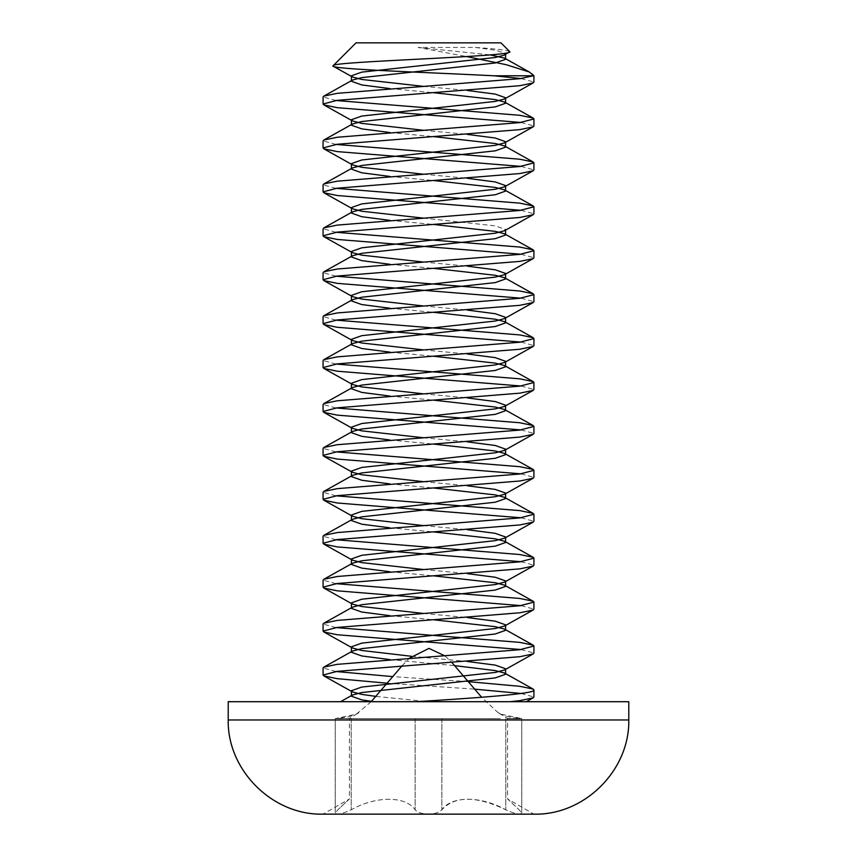 <?xml version="1.0" encoding="UTF-8"?>
<svg xmlns="http://www.w3.org/2000/svg" width="857" height="857" viewBox="0 0 857 857"><rect width="100%" height="100%" fill="white"/><g stroke="black" fill="none" stroke-linecap="round" stroke-linejoin="round"><path stroke-width="0.64" stroke-dasharray="4.29 3.21" d="M371.156 701.701L356.351 714.127L335.773 718.498C356.833 717.041 359.961 711.353 359.126 712.392L349.442 718.466L337.872 718.702L349.442 718.466L349.442 798.938L337.872 809.79L349.442 798.938L323.078 814.15L337.208 814.15C340.743 813.979 345.414 812.522 351.22 809.79C375.805 795.81 405.597 795.778 415.142 809.79C417.702 812.522 422.147 813.979 428.5 814.15C434.842 813.979 439.298 812.522 441.858 809.79C451.328 795.832 480.884 795.735 505.78 809.79L507.012 810.368C512.357 812.757 516.61 814.021 519.792 814.15L521.774 813.164L519.128 809.79L521.774 813.164L519.792 814.15L337.208 814.15L335.226 813.164L337.872 809.79L335.226 813.164L337.208 814.15C340.754 813.979 345.425 812.522 351.22 809.79C376.116 795.735 405.672 795.832 415.142 809.79C417.702 812.522 422.158 813.979 428.5 814.15C434.853 813.979 439.298 812.522 441.858 809.79C454.028 796.635 473.535 795.789 500.359 807.262L505.78 809.79C511.586 812.522 516.257 813.979 519.792 814.15L533.922 814.15L507.558 798.938L519.128 809.79L507.558 798.938L507.558 718.466L497.885 712.403C497.06 711.364 500.134 717.03 521.249 718.498L519.128 718.691C503.777 718.38 503.777 718.38 519.128 718.702C503.777 718.38 503.777 718.38 519.128 718.702L521.742 718.562L500.67 714.138L497.36 712.006L481.613 697.255M500.359 718.637L335.226 718.584L500.359 718.637M507.012 718.702L519.128 718.691L507.012 718.702M500.97 42.85L356.03 42.85M509.679 51.559C507.665 50.231 496.203 48.86 475.292 47.446L418.087 47.446L466.583 56.573M533.343 75.791L533.922 75.791M521.045 78.533L533.922 82.047M335.955 100.505L323.078 96.991M521.045 122.465L533.922 125.968M335.955 144.426L323.078 140.912M521.045 166.387L533.922 169.89M335.955 188.347L323.078 184.844M521.045 210.308L533.922 213.811M335.955 232.268L323.078 228.765M521.045 254.229L533.922 257.743M335.955 276.19L323.078 272.687M521.045 298.161L533.922 301.664M335.955 320.122L323.078 316.608M521.045 342.082L533.922 345.585M335.955 364.043L323.078 360.54M521.045 386.004L533.922 389.507M335.955 407.964L323.078 404.461M521.045 429.925L533.922 433.438M335.955 451.885L323.078 448.382M521.045 473.846L533.922 477.36M335.955 495.817L323.078 492.304M521.045 517.778L533.922 521.281M335.955 539.739L323.078 536.236M521.045 561.699L533.922 565.202M335.955 583.66L323.078 580.157M521.045 605.62L533.922 609.123M335.955 627.581L323.078 624.078M521.045 649.542L533.922 653.055M468.265 681.647L392.86 676.623M335.955 671.513L323.078 667.999M387.428 683.233L474.489 689.124M521.045 693.474L533.922 696.977M228.208 701.701L628.792 701.701M376.137 696.42L428.5 701.701L510.108 701.701L416.256 701.701M428.5 701.701L371.542 701.315M475.292 47.446L495.25 50.167L505.384 53.327M423.251 86.332L467.151 90.446M423.251 130.253L467.151 134.367M423.251 174.185L467.151 178.288M423.251 218.107L495.25 225.862L505.576 229.526M423.251 262.028L467.151 266.141M423.251 305.949L467.151 310.063M423.251 349.87L467.151 353.984M423.251 393.802L467.151 397.916M423.251 437.723L467.151 441.837M423.251 481.645L467.151 485.758M505.576 493.686L505.576 493.064L504.494 494.285M423.251 525.566L467.151 529.68M505.576 537.607L504.494 538.207M423.251 569.498L467.151 573.612M505.576 581.528L504.494 582.139M423.251 613.419L467.151 617.533M505.576 625.449L504.494 626.06M411.51 656.291L467.151 661.454M505.576 669.381L505.576 668.76L504.494 669.981M418.087 47.446L490.279 54.891M389.849 88.592L433.749 92.706M389.849 132.514L433.749 136.627M389.849 176.435L433.749 180.548M389.849 220.367L433.749 224.48M389.849 264.288L433.749 268.402M389.849 308.209L433.749 312.323M389.849 352.131L433.749 356.244M389.849 396.063L433.749 400.165M389.849 439.984L433.749 444.097M389.849 483.905L433.749 488.019M389.849 527.826L433.749 531.94M389.849 571.748L433.749 575.861M389.849 615.68L433.749 619.793M389.849 659.601L454.821 665.653M441.858 718.627L441.858 809.79L441.858 718.627M628.792 719.976L228.208 719.976M351.22 718.691L351.22 809.79L351.22 718.691M415.142 718.627L415.142 809.79L415.142 718.627M505.78 718.691L505.78 809.79L505.78 718.691M521.774 718.584L521.774 813.164L521.774 718.584M505.576 449.754L505.576 449.143M402.115 665.739L409.367 658.23M445.126 655.98L451.928 662.536M335.226 718.584L335.226 813.164L335.226 718.584"/><path stroke-width="1.29" d="M228.208 719.976C227.287 770.411 272.633 815.436 323.078 814.15L533.922 814.15C584.367 815.436 629.713 770.411 628.792 719.976L628.792 701.701L228.208 701.701L228.208 719.976L628.792 719.976M356.03 42.85L500.97 42.85L509.679 51.559C518.003 56.648 329.891 61.35 333.191 65.689L356.03 42.85M505.384 53.327L504.494 55.052L509.679 51.559M466.583 56.573L506.198 64.693L529.272 71.988L533.922 75.791L533.922 82.047L533.108 82.947L519.792 85.7L337.208 100.344L323.078 104.008L323.892 104.908L337.208 107.671L521.045 122.465M333.459 66.321L333.191 65.689C326.089 69.246 431.832 72.491 493.975 75.791L533.343 75.791L519.792 78.694L337.208 93.338L323.892 96.091L352.506 80.065L351.424 81.286L361.75 84.939L389.849 88.592M323.078 104.008L323.078 96.991L323.892 96.091M533.922 75.791L532.208 74.088M323.078 147.929L323.078 140.912L323.892 140.012L337.208 137.259L519.792 122.615L533.922 118.952L533.922 125.968L533.108 126.868L519.792 129.632L337.208 144.265L323.078 147.929L323.892 148.829L337.208 151.593L521.045 166.387M323.078 191.85L323.078 184.844L323.892 183.934L337.208 181.181L519.792 166.537L533.922 162.884L533.922 169.89L533.108 170.789L519.792 173.553L337.208 188.197L323.078 191.85L323.892 192.761L337.208 195.514L521.045 210.308M323.078 235.782L323.078 228.765L323.892 227.866L337.208 225.102L519.792 210.468L533.922 206.805L533.922 213.811L533.108 214.721L519.792 217.474L337.208 232.118L323.078 235.782L323.892 236.682L337.208 239.435L521.045 254.229M323.078 279.703L323.078 272.687L323.892 271.787L337.208 269.023L519.792 254.39L533.922 250.726L533.922 257.743L533.108 258.643L519.792 261.396L337.208 276.04L323.078 279.703L323.892 280.603L337.208 283.356L521.045 298.161M323.078 323.625L323.078 316.608L323.892 315.708L337.208 312.955L519.792 298.311L533.922 294.647L533.922 301.664L533.108 302.564L519.792 305.328L337.208 319.961L323.078 323.625L323.892 324.524L337.208 327.288L521.045 342.082M323.078 367.546L323.078 360.54L323.892 359.629L337.208 356.876L519.792 342.232L533.922 338.579L533.922 345.585L533.108 346.485L519.792 349.249L337.208 363.893L323.078 367.546L323.892 368.456L337.208 371.21L521.045 386.004M323.078 411.467L323.078 404.461L323.892 403.561L337.208 400.797L519.792 386.153L533.922 382.501L533.922 389.507L533.108 390.417L519.792 393.17L337.208 407.814L323.078 411.467L323.892 412.378L337.208 415.131L521.045 429.925M323.078 455.399L323.078 448.382L323.892 447.483L337.208 444.719L519.792 430.085L533.922 426.422L533.922 433.438L533.108 434.338L519.792 437.091L337.208 451.735L323.078 455.399L323.892 456.299L337.208 459.052L521.045 473.846M323.078 499.32L323.078 492.304L323.892 491.404L337.208 488.651L519.792 474.007L533.922 470.343L533.922 477.36L533.108 478.26L519.792 481.013L337.208 495.657L323.078 499.32L323.892 500.22L337.208 502.984L521.045 517.778M323.078 543.242L323.078 536.236L323.892 535.325L337.208 532.572L519.792 517.928L533.922 514.264L533.922 521.281L533.108 522.181L519.792 524.945L337.208 539.578L323.078 543.242L323.892 544.141L337.208 546.905L521.045 561.699M323.078 587.163L323.078 580.157L323.892 579.246L337.208 576.493L519.792 561.849L533.922 558.196L533.922 565.202L533.108 566.113L519.792 568.866L337.208 583.51L323.078 587.163L323.892 588.073L337.208 590.827L521.045 605.62M323.078 631.095L323.078 624.078L323.892 623.178L337.208 620.414L519.792 605.781L533.922 602.117L533.922 609.123L533.108 610.034L519.792 612.787L337.208 627.431L323.078 631.095L323.892 631.995L337.208 634.748L521.045 649.542M323.078 675.016L323.078 667.999L323.892 667.1L337.208 664.346L519.792 649.702L533.922 646.039L533.922 653.055L533.108 653.955L519.792 656.708L337.208 671.352L323.078 675.016L323.892 675.916L337.208 678.669L387.428 683.233M493.975 75.791L521.045 78.533M533.922 118.952L533.108 118.052L519.792 115.299L335.955 100.505M533.922 162.884L533.108 161.973L519.792 159.22L335.955 144.426M533.922 206.805L533.108 205.905L519.792 203.141L335.955 188.347M533.922 250.726L533.108 249.826L519.792 247.062L335.955 232.268M533.922 294.647L533.108 293.747L519.792 290.994L335.955 276.19M533.922 338.579L533.108 337.669L519.792 334.916L335.955 320.122M533.922 382.501L533.108 381.59L519.792 378.837L335.955 364.043M533.922 426.422L533.108 425.522L519.792 422.758L335.955 407.964M533.922 470.343L533.108 469.443L519.792 466.69L335.955 451.885M533.922 514.264L533.108 513.364L519.792 510.611L335.955 495.817M533.922 558.196L533.108 557.286L519.792 554.533L335.955 539.739M533.922 602.117L533.108 601.218L519.792 598.454L335.955 583.66M533.922 646.039L533.108 645.139L519.792 642.375L335.955 627.581M374.498 701.701L416.256 701.701C475.196 697.994 536.493 693.827 533.922 689.96L533.108 689.06L519.792 686.307L468.265 681.647M392.86 676.623L335.955 671.513M533.922 689.96L533.922 696.977L533.108 697.877L519.792 700.64L510.108 701.701L526.262 701.701L510.108 701.701M474.489 689.124L521.045 693.474M402.115 665.739L371.156 701.701L340.561 701.701L352.506 694.995L351.424 696.216L361.75 699.88L371.542 701.315M504.494 55.052L495.25 57.494L361.75 72.127L351.424 75.791L352.506 77.012L361.75 79.455L423.251 86.332M467.151 90.446L495.25 94.099L505.576 97.752L504.494 98.973L495.25 101.415L361.75 116.059L351.424 119.712L352.506 120.933L361.75 123.376L423.251 130.253M467.151 134.367L495.25 138.02L505.576 141.684L504.494 142.894L495.25 145.336L361.75 159.98L351.424 163.644L352.506 164.855L361.75 167.297L423.251 174.185M467.151 178.288L495.25 181.941L505.576 185.605L504.494 186.826L495.25 189.258L361.75 203.902L351.424 207.565L352.506 208.787L361.75 211.229L423.251 218.107M433.749 224.48L495.25 231.358L504.494 233.8L505.576 235.011L505.576 229.526L504.494 230.747L495.25 233.19L361.75 247.823L351.424 251.487L352.506 252.708L361.75 255.15L423.251 262.028M467.151 266.141L495.25 269.794L505.576 273.447L504.494 274.668L495.25 277.111L361.75 291.755L351.424 295.408L352.506 296.629L361.75 299.072L423.251 305.949M467.151 310.063L495.25 313.716L505.576 317.369L504.494 318.59L495.25 321.032L361.75 335.676L351.424 339.34L352.506 340.55L361.75 342.993L423.251 349.87M467.151 353.984L495.25 357.637L505.576 361.3L504.494 362.511L495.25 364.953L361.75 379.597L351.424 383.261L352.506 384.482L361.75 386.914L423.251 393.802M467.151 397.916L495.25 401.558L505.576 405.222L504.494 406.443L495.25 408.885L361.75 423.519L351.424 427.182L352.506 428.404L361.75 430.846L423.251 437.723M467.151 441.837L495.25 445.479L505.576 449.143L504.494 450.364L495.25 452.807L361.75 467.451L351.424 471.104L352.506 472.325L361.75 474.767L423.251 481.645M467.151 485.758L495.25 489.411L505.576 493.064L505.576 498.56L495.25 502.223L361.75 516.857L352.506 519.299L351.424 520.52L361.75 524.184L389.849 527.826M533.108 478.26L504.494 494.285L495.25 496.728L361.75 511.372L351.424 515.025L352.506 516.246L361.75 518.689L423.251 525.566M467.151 529.68L495.25 533.333L505.576 536.996L505.576 542.481L495.25 546.145L361.75 560.789L352.506 563.22L351.424 564.442L361.75 568.105L389.849 571.748M533.108 522.181L504.494 538.207L495.25 540.649L361.75 555.293L351.424 558.957L352.506 560.178L361.75 562.61L423.251 569.498M467.151 573.612L495.25 577.254L505.576 580.917L505.576 586.402L495.25 590.066L361.75 604.71L352.506 607.152L351.424 608.363L361.75 612.027L389.849 615.68M533.108 566.113L504.494 582.139L495.25 584.57L361.75 599.214L351.424 602.878L352.506 604.099L361.75 606.542L423.251 613.419M467.151 617.533L495.25 621.175L505.576 624.839L505.576 630.334L495.25 633.987L361.75 648.631L352.506 651.074L351.424 652.295L361.75 655.948L389.849 659.601M533.108 610.034L504.494 626.06L495.25 628.502L361.75 643.136L351.424 646.799L352.506 648.021L361.75 650.463L411.51 656.291M467.151 661.454L495.25 665.107L505.576 668.76L505.576 674.255L495.25 677.908L361.75 692.552L352.506 694.995M533.108 653.955L504.494 669.981L495.25 672.424L361.75 687.068L351.424 690.721L352.506 691.942L361.75 694.384L376.137 696.42M490.279 54.891L504.494 58.105L505.576 59.326L495.25 62.979L361.75 77.623L352.506 80.065M433.749 92.706L495.25 99.583L504.494 102.026L505.576 103.247L495.25 106.9L361.75 121.544L352.506 123.986L351.424 125.208L361.75 128.871L389.849 132.514M433.749 136.627L495.25 143.505L504.494 145.947L505.576 147.168L495.25 150.832L361.75 165.465L352.506 167.908L351.424 169.129L361.75 172.793L389.849 176.435M433.749 180.548L495.25 187.437L504.494 189.868L505.576 191.09L495.25 194.753L361.75 209.397L352.506 211.84L351.424 213.05L361.75 216.714L389.849 220.367M505.576 235.011L495.25 238.675L361.75 253.318L352.506 255.761L351.424 256.982L361.75 260.635L389.849 264.288M433.749 268.402L495.25 275.279L504.494 277.722L505.576 278.943L495.25 282.596L361.75 297.24L352.506 299.682L351.424 300.903L361.75 304.567L389.849 308.209M433.749 312.323L495.25 319.2L504.494 321.643L505.576 322.864L495.25 326.528L361.75 341.161L352.506 343.603L351.424 344.825L361.75 348.488L389.849 352.131M433.749 356.244L495.25 363.122L504.494 365.564L505.576 366.785L495.25 370.449L361.75 385.093L352.506 387.525L351.424 388.746L361.75 392.41L389.849 396.063M433.749 400.165L495.25 407.054L504.494 409.496L505.576 410.707L495.25 414.37L361.75 429.014L352.506 431.457L351.424 432.678L361.75 436.331L389.849 439.984M433.749 444.097L495.25 450.975L504.494 453.417L505.576 454.638L495.25 458.291L361.75 472.935L352.506 475.378L351.424 476.599L361.75 480.252L389.849 483.905M433.749 488.019L495.25 494.896L504.494 497.339L505.576 498.56M433.749 531.94L495.25 538.817L504.494 541.26L505.576 542.481M433.749 575.861L495.25 582.749L504.494 585.181L505.576 586.402M433.749 619.793L495.25 626.671L504.494 629.113L505.576 630.334M454.821 665.653L495.25 670.592L504.494 673.034L505.576 674.255M526.262 701.712L533.108 697.877M352.506 77.012L333.448 66.332M504.494 98.973L533.108 82.947M352.506 120.933L323.892 104.908M504.494 142.894L533.108 126.868M352.506 164.855L323.892 148.829M504.494 186.826L533.108 170.789M352.506 208.787L323.892 192.761M504.494 230.747L533.108 214.721M352.506 252.708L323.892 236.682M504.494 274.668L533.108 258.643M352.506 296.629L323.892 280.603M504.494 318.59L533.108 302.564M352.506 340.55L323.892 324.524M504.494 362.511L533.108 346.485M352.506 384.482L323.892 368.456M504.494 406.443L533.108 390.417M352.506 428.404L323.892 412.378M504.494 450.364L533.108 434.338M352.506 472.325L323.892 456.299M352.506 516.246L323.892 500.22M352.506 560.178L323.892 544.141M352.506 604.099L323.892 588.073M352.506 648.021L323.892 631.995M352.506 691.942L323.892 675.916M505.576 59.326L505.576 53.83M351.424 81.286L351.424 75.791M505.576 103.247L505.576 97.752M351.424 125.208L351.424 119.712M505.576 147.168L505.576 141.684M351.424 169.129L351.424 163.644M505.576 191.09L505.576 185.605M351.424 213.05L351.424 207.565M351.424 256.982L351.424 251.487M505.576 278.943L505.576 273.447M351.424 300.903L351.424 295.408M505.576 322.864L505.576 317.369M351.424 344.825L351.424 339.34M505.576 366.785L505.576 361.3M351.424 388.746L351.424 383.261M505.576 410.707L505.576 405.222M351.424 432.678L351.424 427.182M505.576 454.638L505.576 449.143M351.424 476.599L351.424 471.104M351.424 520.52L351.424 515.025M351.424 564.442L351.424 558.957M351.424 608.363L351.424 602.878M351.424 652.295L351.424 646.799M351.424 696.216L351.424 690.721M533.108 689.06L504.494 673.034M323.892 667.1L352.506 651.074M533.108 645.139L504.494 629.113M323.892 623.178L352.506 607.152M533.108 601.218L504.494 585.181M323.892 579.246L352.506 563.22M533.108 557.286L504.494 541.26M323.892 535.325L352.506 519.299M533.108 513.364L504.494 497.339M323.892 491.404L352.506 475.378M533.108 469.443L504.494 453.417M323.892 447.483L352.506 431.457M533.108 425.522L504.494 409.496M323.892 403.561L352.506 387.525M533.108 381.59L504.494 365.564M323.892 359.629L352.506 343.603M533.108 337.669L504.494 321.643M323.892 315.708L352.506 299.682M533.108 293.747L504.494 277.722M323.892 271.787L352.506 255.761M533.108 249.826L504.494 233.8M323.892 227.866L352.506 211.84M533.108 205.905L504.494 189.868M323.892 183.934L352.506 167.908M533.108 161.973L504.494 145.947M323.892 140.012L352.506 123.986M533.108 118.052L504.494 102.026M529.272 71.988L504.494 58.105M409.367 658.23L428.971 648.385L445.126 655.98M451.928 662.536L481.613 697.255"/></g></svg>
